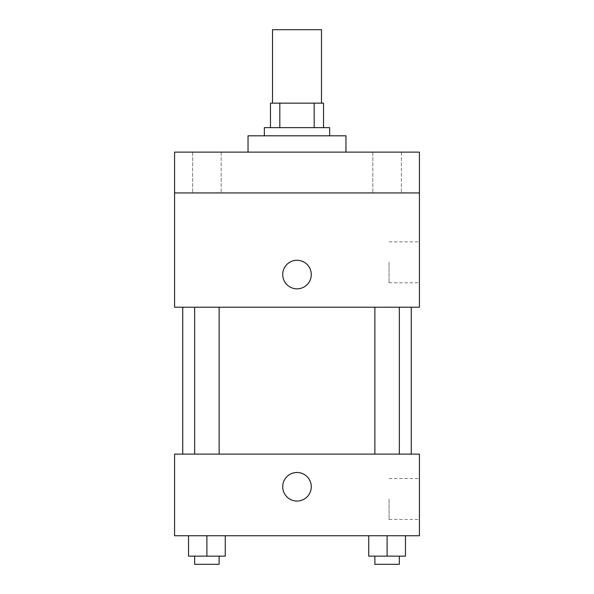 <?xml version="1.0" encoding="UTF-8"?>
<svg xmlns="http://www.w3.org/2000/svg" width="594" height="594" viewBox="0 0 594 594"><rect width="100%" height="100%" fill="white"/><g stroke="black" fill="none" stroke-linecap="round" stroke-linejoin="round"><path stroke-width="0.45" stroke-dasharray="2.97 2.23" d="M272.512 29.7L321.488 29.7M297 103.156L272.512 103.156L297 103.156M314.181 127.643L314.181 103.156L323.53 103.156L323.53 127.643L279.819 127.643L323.53 127.643M314.181 103.156L270.47 103.156M279.819 127.643L270.47 127.643L279.819 127.643L279.819 103.156M329.648 127.643L264.352 127.643M264.352 135.803L329.648 135.803L264.352 135.803M248.032 135.803L345.968 135.803M297 152.131L248.032 152.131L297 152.131M401.388 152.131L372.824 152.131L401.388 152.131L372.824 152.131L401.388 152.131L401.388 192.939L372.824 192.939L401.388 192.939L372.824 192.939L401.388 192.939L401.388 152.131M221.176 152.131L192.612 152.131L221.176 152.131L192.612 152.131L221.176 152.131L221.176 192.939L192.612 192.939L221.176 192.939L192.612 192.939L221.176 192.939L221.176 152.131M419.431 152.131L174.569 152.131L174.569 192.939L419.431 192.939L419.431 152.131M419.431 192.939L419.431 307.202L174.569 307.202L174.569 192.939L419.431 192.939L174.569 192.939M174.569 274.554L174.569 288.84L174.577 274.554M419.431 262.31L419.431 282.781L419.431 262.31M297 307.202L182.737 307.202L297 307.202M387.11 307.202L374.866 307.202L387.11 307.202M206.89 307.202L219.134 307.202L206.89 307.202M297 260.269A14.286 14.286 0 0 0 284.63 281.697A14.286 14.286 0 0 0 309.37 281.697A14.286 14.286 0 0 0 297 260.269A14.286 14.286 0 0 0 284.63 281.697A14.286 14.286 0 0 0 309.37 281.697A14.286 14.286 0 0 0 297 260.269M297 288.84A14.286 14.286 0 0 1 284.63 267.411A14.286 14.286 0 0 1 309.37 267.411A14.286 14.286 0 0 1 297 288.84M389.063 262.31L389.063 282.781L389.063 262.31M297 454.113L182.737 454.113L297 454.113M387.11 454.113L374.866 454.113L387.11 454.113M206.89 454.113L219.134 454.113L206.89 454.113M419.431 454.113L174.569 454.113L174.569 535.736L419.431 535.736L419.431 454.113M174.569 486.761L174.569 501.046L174.577 486.761M405.472 556.14L387.11 556.14L405.472 556.14L405.472 535.736L368.74 535.736L405.472 535.736L368.74 535.736L405.472 535.736L368.74 535.736L405.472 535.736L368.74 535.736L405.472 535.736L405.472 556.14L368.74 556.14L368.74 535.736L368.74 556.14L399.346 556.14L387.11 556.14L387.11 535.736L387.11 556.14L368.74 556.14L368.74 535.736M225.26 556.14L206.89 556.14L225.26 556.14L225.26 535.736L188.528 535.736L225.26 535.736L188.528 535.736L225.26 535.736L188.528 535.736L225.26 535.736L188.528 535.736L225.26 535.736L225.26 556.14L188.528 556.14L188.528 535.736L188.528 556.14L219.134 556.14L206.89 556.14L206.89 535.736L206.89 556.14L188.528 556.14L188.528 535.736M419.431 499.005L419.431 519.475L419.431 499.005M297 472.482A14.286 14.286 0 0 0 284.63 493.904A14.286 14.286 0 0 0 309.37 493.904A14.286 14.286 0 0 0 297 472.482A14.286 14.286 0 0 0 284.63 493.904A14.286 14.286 0 0 0 309.37 493.904A14.286 14.286 0 0 0 297 472.482M297 501.046A14.286 14.286 0 0 1 284.63 479.618A14.286 14.286 0 0 1 309.37 479.618A14.286 14.286 0 0 1 297 501.046M389.063 499.005L389.063 519.475L389.063 499.005M374.866 556.14L374.866 564.3L399.346 564.3L374.866 564.3L399.346 564.3L399.346 556.14L374.866 556.14L399.346 556.14M387.11 556.14L387.11 535.736M194.654 556.14L194.654 564.3L219.134 564.3L194.654 564.3L219.134 564.3L219.134 556.14L194.654 556.14L219.134 556.14M206.89 556.14L206.89 535.736M192.612 152.131L192.612 192.939L192.612 152.131M372.824 152.131L372.824 192.939L372.824 152.131M389.063 282.781L419.431 282.781M389.063 241.84L419.431 241.84M219.134 454.113L219.134 307.202M194.654 454.113L194.654 307.202M399.346 454.113L399.346 307.202M374.866 454.113L374.866 307.202M389.063 519.475L419.431 519.475M389.063 478.534L419.431 478.534"/><path stroke-width="0.89" d="M321.488 103.156L321.488 29.7L272.512 29.7L272.512 103.156M279.819 127.643L279.819 103.156L270.47 103.156L270.47 127.643L270.47 103.156M279.819 103.156L323.53 103.156L323.53 127.643M314.181 127.643L314.181 103.156M264.352 135.803L264.352 127.643L329.648 127.643L329.648 135.803M345.968 152.131L345.968 135.803L248.032 135.803L248.032 152.131M174.569 152.131L419.431 152.131L419.431 192.939L174.569 192.939L174.569 152.131M419.431 192.939L419.431 307.202L174.569 307.202L174.569 192.939M297 288.84A14.286 14.286 0 0 1 284.63 267.411A14.286 14.286 0 0 1 309.37 267.411A14.286 14.286 0 0 1 297 288.84M174.569 454.113L419.431 454.113L419.431 535.736L174.569 535.736L174.569 454.113M297 501.046A14.286 14.286 0 0 1 284.63 479.618A14.286 14.286 0 0 1 309.37 479.618A14.286 14.286 0 0 1 297 501.046M368.74 535.736L368.74 556.14L405.472 556.14L405.472 535.736L405.472 556.14M387.11 556.14L387.11 535.736M399.346 556.14L399.346 564.3L374.866 564.3L374.866 556.14M188.528 535.736L188.528 556.14L225.26 556.14L225.26 535.736L225.26 556.14M206.89 556.14L206.89 535.736M219.134 556.14L219.134 564.3L194.654 564.3L194.654 556.14M411.263 454.113L411.263 307.202M182.737 454.113L182.737 307.202M374.866 307.202L374.866 454.113M399.346 307.202L399.346 454.113M219.134 454.113L219.134 307.202M194.654 454.113L194.654 307.202"/></g></svg>
